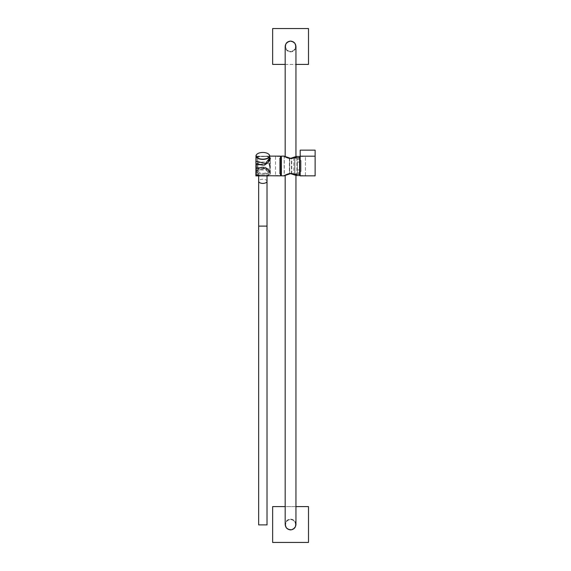 <?xml version="1.0" encoding="UTF-8"?>
<svg xmlns="http://www.w3.org/2000/svg" width="571" height="571" viewBox="0 0 571 571"><rect width="100%" height="100%" fill="white"/><g stroke="black" fill="none" stroke-linecap="round" stroke-linejoin="round"><path stroke-width="0.43" stroke-dasharray="2.85 2.14" d="M256.55 171.107A6.281 3.141 0 0 0 256.557 171.129A6.281 3.141 0 0 0 257.892 173.006A6.281 3.141 0 0 0 267.785 173.006A6.281 3.141 0 0 0 269.119 171.129A6.281 3.141 0 0 0 269.119 171.029A6.281 3.141 0 0 0 262.76 167.924A6.281 3.141 0 0 0 256.55 171.107L256.186 161.629M268.805 171.286A5.967 2.983 180 0 1 267.528 173.17A5.967 2.983 180 0 1 258.142 173.17A5.967 2.983 180 0 1 256.871 171.364A5.967 2.983 180 0 1 262.76 168.345A5.967 2.983 180 0 1 268.805 171.286M257.307 153.92A6.866 3.433 180 0 1 268.37 153.92M267.021 524.892L258.656 524.892M262.838 173.42A4.183 2.091 0 0 0 267.021 171.329A4.183 2.091 0 0 0 262.838 169.237A4.183 2.091 0 0 0 258.656 171.329A4.183 2.091 0 0 0 262.838 173.42M295.942 46.479A5.375 5.375 0 0 0 290.568 41.098A5.375 5.375 0 0 0 285.186 46.479C285.529 49.72 287.32 51.511 290.568 51.854C293.808 51.511 295.6 49.72 295.942 46.479A5.375 5.375 0 0 1 290.568 51.854A5.375 5.375 0 0 1 285.186 46.479M295.942 524.521C295.6 521.28 293.808 519.489 290.568 519.146C287.32 519.489 285.529 521.28 285.186 524.521A5.375 5.375 0 0 1 290.568 519.146A5.375 5.375 0 0 1 295.942 524.521A5.375 5.375 0 0 1 290.568 529.902A5.375 5.375 0 0 1 285.186 524.521M285.636 46.479A4.932 4.932 0 0 0 290.568 51.404A4.932 4.932 0 0 0 295.493 46.479A4.932 4.932 0 0 0 290.568 41.547A4.932 4.932 0 0 0 285.636 46.479A4.932 4.932 0 0 0 290.568 51.404A4.932 4.932 0 0 0 295.493 46.479A4.932 4.932 0 0 0 290.568 41.547A4.932 4.932 0 0 0 285.636 46.479M308.49 64.402L308.49 28.55L272.638 28.55L272.638 64.402L308.49 64.402M285.186 64.402L295.942 64.402M285.636 524.521A4.932 4.932 0 0 0 290.568 529.453A4.932 4.932 0 0 0 295.493 524.521A4.932 4.932 0 0 0 290.568 519.596A4.932 4.932 0 0 0 285.636 524.521A4.932 4.932 0 0 0 290.568 529.453A4.932 4.932 0 0 0 295.493 524.521A4.932 4.932 0 0 0 290.568 519.596A4.932 4.932 0 0 0 285.636 524.521M308.49 542.45L308.49 506.598L272.638 506.598L272.638 542.45L308.49 542.45M295.942 506.598L285.186 506.598M279.569 158.217L279.569 173.755L279.569 158.217L281.36 158.217L281.36 173.755L281.36 158.217M279.569 173.755L281.36 173.755M281.36 175.847L281.36 156.126M299.589 157.824L293.78 157.824C289.69 160.001 283.994 156.126 284.172 156.126L284.172 175.847C284.001 175.847 289.683 171.971 293.78 174.155L299.589 174.155L299.589 157.824L299.589 160.53L301.081 160.53L301.081 171.45L301.081 160.53L301.081 171.45L299.589 171.45L299.589 160.53L299.589 174.155L299.589 171.45L301.081 171.45L301.081 160.53L299.589 160.53L299.589 157.824L299.589 174.155M293.78 157.824L293.78 174.155L293.78 157.824M275.536 156.682L275.536 175.547L275.536 156.682M281.36 156.682L281.36 175.547L281.36 156.682M275.536 175.547L280.768 175.547L280.768 156.425L275.536 156.425M256.143 156.454L256.143 157.196L257.707 157.175A7.587 4.354 180 0 1 259.962 156.354L255.965 156.597L255.965 168.259L256.265 156.326L269.683 156.475M268.013 175.847L269.205 170.879L265.294 167.21L260.055 167.574L267.014 168.524L270.247 173.919L267.014 175.54L260.026 175.383A7.409 4.247 180 0 1 257.828 174.576L257.828 163.663A7.409 4.247 0 0 0 260.026 164.462L267.014 163.456L270.247 158.06L267.014 156.433L260.026 156.597A7.409 4.247 0 0 0 257.828 157.403L257.828 168.317A7.409 4.247 180 0 1 260.026 167.51L260.055 167.574C264.43 166.318 267.521 167.56 269.319 171.3L270.247 173.919L270.247 158.06C271.339 156.654 267.763 167.631 260.055 164.405L260.033 164.419M255.965 163.72L255.965 164.419L256.143 163.613L257.621 163.613L257.621 174.533L256.143 174.533L256.143 163.542L256.265 164.412L259.962 164.412A7.587 4.354 180 0 1 257.707 163.591L255.965 163.72L257.707 163.591M255.965 164.462L255.965 175.383L256.143 174.783L257.707 174.797A7.587 4.354 0 0 0 259.962 175.618L256.143 175.525M256.143 167.66L259.962 167.567A7.587 4.354 0 0 0 257.707 168.388L256.143 168.402L255.965 167.51L256.265 156.326L269.698 156.126M259.983 175.654L259.962 175.647A7.494 4.297 180 0 1 257.557 174.74L257.557 163.434A7.494 4.297 0 0 0 260.262 164.419M257.621 163.542L259.962 164.419M300.182 175.847L300.182 150.152L315.121 150.152L315.121 156.183L300.182 156.183M315.121 175.847L315.121 156.183M300.182 165.99C300.182 178.388 300.182 178.388 300.182 165.99C300.182 153.592 300.182 153.592 300.182 165.99M299.589 175.547L299.589 156.425M305.414 175.19L305.414 156.425L305.414 175.19M270.333 174.112L270.333 157.96L267.763 156.183L260.283 156.34A7.494 4.297 0 0 0 257.571 157.325L257.571 168.638A7.494 4.297 180 0 1 260.283 167.653C265.194 164.976 270.368 171.35 270.333 174.119L268.598 175.847M257.571 168.638L255.915 168.602L255.894 156.233L257.707 156.247L257.621 170.493L255.894 170.429L255.887 161.636M269.755 157.939L269.826 166.018A6.988 4.011 180 0 0 265.265 162.278A6.988 4.011 180 0 0 257.557 163.413L255.887 163.377M255.879 175.832L257.614 175.825L257.692 161.572M255.879 168.688L257.55 168.659A6.988 4.011 180 0 0 265.272 169.794A6.988 4.011 180 0 0 269.826 166.04L269.826 174.112L267.356 175.889M255.894 170.429L255.915 168.602M257.621 170.493L265.365 168.359L269.826 174.112M258.72 175.897L257.614 175.825M269.655 157.339L266.85 156.183L257.707 156.247M257.557 174.74L255.965 174.769M257.557 163.434L255.901 163.463M260.283 167.653L255.972 167.646M255.972 156.34L260.283 156.34M257.571 157.325L255.915 157.296M289.668 173.941C283.951 175.825 283.851 175.839 289.369 173.984L291.76 173.984C297.277 175.839 297.177 175.825 291.46 173.941L291.46 158.031C297.177 156.147 297.277 156.133 291.76 157.996L289.369 157.996C283.851 156.133 283.951 156.147 289.668 158.031L289.668 173.941M289.369 157.996L289.369 173.984M291.46 173.548L291.46 173.256C298.876 176.36 298.155 175.39 290.589 173.206C283.009 175.34 282.202 176.396 289.668 173.256L289.668 158.717C282.252 155.619 282.973 156.59 290.539 158.774C298.119 156.632 298.926 155.583 291.46 158.717L291.46 173.256L294.386 174.155M289.668 158.431L284.287 156.425L284.287 175.547L289.668 173.548M294.386 157.824L291.46 158.431M291.76 173.984L291.76 157.996M299.589 173.927L294.75 174.162L294.75 157.824L296.841 156.547L296.841 175.433L294.75 174.162L294.75 157.817L294.75 173.827L300.125 173.827L300.125 175.433L300.003 169.922L300.125 172.77M294.814 157.71L296.891 156.447L294.75 157.817L294.786 174.162L296.891 175.525M300.125 159.209L300.003 162.057L300.125 158.146L300.003 162.057L300.003 158.146L294.864 158.146L294.864 173.827L300.003 173.927L300.003 169.922L297.434 169.922L297.434 162.057L297.434 172.649L297.434 169.922L300.003 169.922L300.003 173.827L294.864 173.827L294.864 158.146L300.003 158.146L300.003 162.057L297.434 162.057L297.434 159.323L300.003 159.323L300.003 162.057L297.434 162.057L297.434 159.323M300.003 156.425L300.125 158.146L300.125 156.547L300.125 158.146L294.75 158.146L296.956 156.425M294.864 174.262C297.612 175.918 297.612 175.918 294.864 174.262L294.864 174.155M294.814 174.262L296.956 175.547M267.021 226.116L258.656 226.116M267.021 181.3A4.183 2.091 0 0 0 262.838 179.208A4.183 2.091 0 0 0 258.656 181.3M280.468 156.126L280.468 175.847M257.707 168.388L259.962 167.446L256.265 167.567M256.143 157.446L256.143 168.359L257.621 168.359L257.621 157.446L256.143 157.446M257.621 168.402L255.965 168.259M297.434 172.649L300.003 172.649L300.003 169.922L300.003 175.547M294.864 157.824L299.589 158.046M269.119 171.129L269.591 158.909M267.021 175.897L267.021 171.329M258.656 175.897L258.656 171.329M295.942 156.989L295.942 156.425M300.182 156.425L305.414 156.425M300.182 175.547L305.414 175.547M267.763 156.183L266.85 156.183M258.841 156.176L255.979 156.176M296.841 175.49L296.841 156.483M284.287 156.425L284.644 156.425M284.287 175.547L284.644 175.547"/><path stroke-width="0.86" d="M268.37 153.92A6.866 3.433 180 0 1 268.441 153.97A6.866 3.433 180 0 1 269.705 155.912A6.866 3.433 180 0 1 269.705 156.019A6.866 3.433 180 0 1 262.838 159.388A6.866 3.433 180 0 1 255.972 156.019A6.866 3.433 180 0 1 255.972 155.997A6.866 3.433 180 0 1 257.228 153.97A6.866 3.433 180 0 1 257.307 153.92M256.143 155.84A6.695 3.347 0 0 0 262.924 159.145A6.695 3.347 0 0 0 269.526 155.762A6.695 3.347 0 0 0 268.299 153.87A6.695 3.347 0 0 0 257.371 153.87A6.695 3.347 0 0 0 256.143 155.84M267.021 226.116L267.021 524.892L258.656 524.892L258.656 226.116L267.021 226.116L267.021 175.897M295.942 156.989L295.942 46.479C295.6 43.232 293.808 41.44 290.568 41.098C287.32 41.44 285.529 43.232 285.186 46.479L285.186 156.425L284.644 156.425M285.186 175.218L285.186 524.521C285.529 527.768 287.32 529.56 290.568 529.902C293.808 529.56 295.6 527.768 295.942 524.521L295.942 175.547L296.841 175.468M295.942 64.402L308.49 64.402L308.49 28.55L272.638 28.55L272.638 64.402L285.186 64.402M285.186 506.598L272.638 506.598L272.638 542.45L308.49 542.45L308.49 506.598L295.942 506.598M284.172 175.847L281.36 175.847L281.36 156.126L284.172 156.126C284.001 156.126 289.683 160.008 293.78 157.824L299.589 157.824L299.589 174.155L293.78 174.155C289.69 171.971 283.994 175.847 284.172 175.847L285.186 175.547M268.598 175.847L260.262 175.725A7.494 4.297 180 0 1 259.933 175.654L280.468 175.847L280.468 156.126L280.768 175.547L281.36 175.547M268.013 175.847L259.983 175.654M269.683 156.475L268.327 162.257L264.587 165.083L255.965 164.419L255.965 175.383L259.962 175.647L256.265 175.654L256.265 164.419M300.182 156.183L300.182 175.847L315.121 175.847L315.121 156.183L300.182 156.183L300.182 150.152L315.121 150.152L315.121 156.183M300.182 156.425L299.589 156.425L299.589 157.824M299.589 174.155L299.589 175.547L300.182 175.547M269.655 157.339L269.755 157.939L265.372 163.634L257.692 161.572L255.879 161.636L255.958 164.419L260.262 164.419C265.165 167.103 270.354 160.736 270.333 157.967M255.879 175.832L255.979 156.233M260.262 175.725L255.958 175.725L255.958 164.419M267.356 175.889L255.908 175.889M289.668 173.548L289.668 173.941C283.951 175.825 283.851 175.839 289.369 173.984M289.369 157.996C283.851 156.133 283.951 156.147 289.668 158.031L289.668 158.431M294.386 174.155L296.841 175.547M296.841 156.547L294.386 157.824M291.46 158.431L291.46 158.031C297.177 156.147 297.277 156.133 291.76 157.996M291.76 173.984C297.277 175.839 297.177 175.825 291.46 173.941L291.46 173.548M300.125 175.433L300.003 173.927L299.589 173.927M294.814 174.262L294.864 174.262C297.612 175.918 297.612 175.918 294.864 174.262L296.841 175.433M296.956 156.425L294.75 157.824L296.956 156.425L300.125 156.547M258.656 226.116L258.656 181.3A4.183 2.091 0 0 0 262.838 183.391A4.183 2.091 0 0 0 267.021 181.3M299.589 158.046L300.003 158.046L300.003 156.425M269.591 158.909L269.705 156.019M256.186 161.629L255.972 156.019M258.656 181.3L258.656 175.897M280.768 156.425L281.36 156.425M269.698 156.126L280.468 156.126M267.749 175.904L266.942 175.897M295.942 156.425L296.841 156.425M296.956 175.547L300.003 175.547"/></g></svg>
